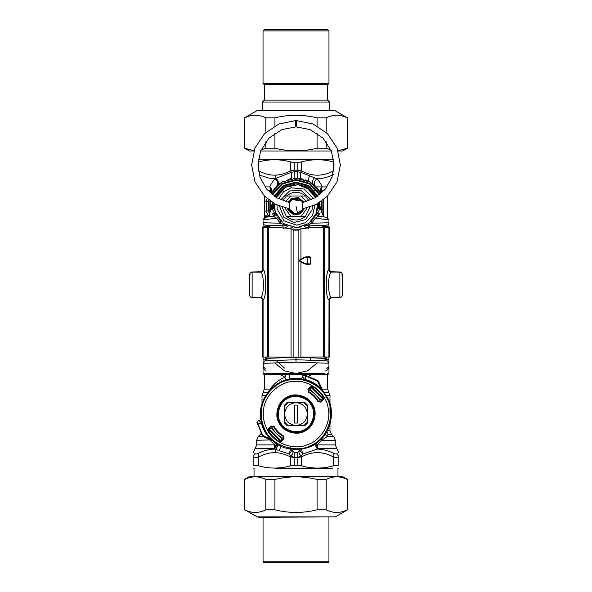 <?xml version="1.0" encoding="UTF-8"?>
<svg xmlns="http://www.w3.org/2000/svg" width="592" height="592" viewBox="0 0 592 592"><rect width="100%" height="100%" fill="white"/><g stroke="black" fill="none" stroke-linecap="round" stroke-linejoin="round"><path stroke-width="0.89" d="M287.69 373.493L296 374.758L304.31 373.493M324.83 370.955L325.829 370.955C327.953 369.837 328.997 368.239 328.96 366.174L326.74 368.698M266.171 370.955C264.047 369.837 263.003 368.239 263.04 366.174L265.26 368.698M284.478 368.024L276.087 360.424M325.163 357.035L325.163 358.352L296 357.287L296 362.2L263.063 363.347M263.04 357.013L263.04 363.259L264.942 360.809L263.04 363.259L263.396 367.477M296 357.287L266.837 358.352L264.942 360.809L296 359.744L310.83 360.254L309.979 357.797M325.163 358.352L327.058 360.809L310.83 360.254M319.562 214.119L317.408 213.83L316.446 212.95C316.106 214.718 316.809 215.821 318.548 216.272L315.336 218.248L311.732 223.265L311.155 221.46L314.633 216.975L315.336 218.248L328.96 219.795L328.96 222.71C328.812 224.198 327.998 225.041 326.518 225.241L305.287 225.981L304.177 226.462L308.299 228.379L309.387 225.841M328.96 227.676L328.96 222.71L311.732 223.265L304.177 226.462M304.887 225.959L305.287 225.981M306.33 225.056L306.93 225.345M305.124 225.67L304.458 225.966M305.99 187.042L315.721 197.439L309.919 189.692L298.176 184.697L285.67 187.227L276.279 197.439M274.57 203.84L273.03 207.629L273.03 204.321L274.577 203.774L275.213 211.832L283.228 223.502L296.747 227.683L308.795 223.48L316.365 213.201L317.423 203.774L318.97 207.629L317.527 205.135M273.874 203.382L273.03 207.629L274.488 204.788M274.518 204.44L274.562 208.384M274.584 208.591L274.991 210.967M275.221 211.855L275.554 212.95C275.894 214.718 275.191 215.821 273.452 216.272L265.26 217.279L263.04 219.795L263.04 222.71C263.174 224.205 263.988 225.056 265.482 225.241L287.113 225.959L280.268 223.265L276.664 218.248L273.452 216.272L270.507 216.635M263.04 226.499L265.26 226.499L265.482 225.241C263.988 225.056 263.174 224.205 263.04 222.71L263.04 227.676L263.04 222.71L280.268 223.265L280.845 221.46L277.359 216.961L276.664 218.248L263.04 219.795L265.26 217.279L263.04 219.795M276.93 216.184L275.554 212.95L272.86 216.346M269.989 225.404L282.613 225.841L283.701 228.379L287.823 226.462L286.373 225.426M290.346 226.936L292.959 227.476M294.239 227.624L301.964 226.854M321.493 216.635L319.14 216.346L316.757 211.943L316.431 213.002M316.091 213.949L315.092 216.147M317.075 210.656L317.504 207.637M317.556 206.046L317.534 205.298M265.482 225.241L266.94 225.293M250.09 294.994L249.595 294.971C249.861 296.599 250.675 297.443 252.044 297.51L260.931 297.68M263.04 359.47L265.26 359.47L265.26 357.028M265.482 360.728L265.26 359.47L267.059 359.411M291.752 229.141L300.248 229.141M287.853 226.092L287.113 225.959M287.823 226.462L286.713 225.981M296 362.2L328.96 363.259L327.058 360.809M324.941 359.411L328.96 359.47L328.96 363.259C328.812 361.771 327.998 360.928 326.518 360.728L326.74 357.028M317.43 203.833L318.17 203.759L318.096 204.847M265.608 217.234L267.155 217.042C268.095 217.086 268.842 216.25 269.375 214.526L270.862 209.723L273.03 207.629L272.697 209.723L274.444 206.142M262.33 227.676L282.169 227.735L262.33 227.676L262.33 269.515L262.981 269.53C262.826 271.062 261.982 271.906 260.45 272.068L252.133 272.068L260.547 272.165C264.38 273.371 264.38 296.163 260.547 297.332L252.133 297.421C250.601 297.265 249.757 296.414 249.595 294.89L249.676 295.608M260.591 297.806L251.977 297.502M273.904 204.847L274.518 204.388M249.595 294.868L249.595 274.518L250.09 274.496M251.977 271.987L252.029 271.98C250.675 272.046 249.861 272.89 249.595 274.518L249.683 273.874L249.595 274.584L250.09 274.584M260.894 271.795L252.044 271.98M319.739 213.312L317.534 213.312L319.303 209.723L318.97 207.629L321.123 209.723L319.939 206.142L319.791 202.375L320.065 207.2M326.392 217.234L324.853 217.049C323.905 217.086 323.158 216.25 322.625 214.526L321.138 209.723L319.303 209.723L317.556 206.142M272.705 207.933L273.03 204.321M272.061 206.142L272.897 202.804M270.877 209.723L272.697 209.723L274.466 213.312L275.243 211.943M272.261 213.312L274.466 213.312L274.592 213.83L272.438 214.119M275.554 212.95L275.495 214.718M321.138 209.723L320.08 206.889M317.482 204.388L318.97 207.629L318.97 204.321L319.939 206.142M318.126 203.382L318.97 204.321M319.295 207.933L319.103 202.804M326.74 227.676L326.74 226.499L328.96 226.499L328.96 222.71C328.812 224.198 327.998 225.041 326.518 225.241L326.74 226.499L322.322 226.655M319.14 216.346L326.74 217.279L328.96 219.795L326.74 217.279M316.446 212.95C316.106 214.718 316.809 215.821 318.548 216.272M329.67 227.676L309.831 227.735L329.67 227.676L329.67 269.515C329.833 271.04 330.684 271.891 332.216 272.046L339.867 272.046C341.399 272.231 342.243 273.075 342.405 274.599L342.405 274.503C342.139 272.89 341.325 272.046 339.956 271.98L331.106 271.795M330.713 271.558L341.221 272.372M342.405 274.503L342.317 273.874L342.405 274.503L342.317 273.874L342.405 274.503L341.91 274.496M340.023 297.502L339.963 297.51C341.325 297.443 342.139 296.599 342.405 294.971L342.324 295.608M341.91 294.994L342.405 294.971M331.069 297.68L339.956 297.51M328.96 359.47L328.96 357.013M250.779 297.117L251.674 297.465M250.779 272.372L251.674 272.024M261.287 271.558L260.591 271.684M271.328 209.198L272.209 202.375L271.92 206.726M320.672 209.198L320.08 206.726M341.221 297.117L340.326 297.465M328.96 363.259L328.96 366.174M263.04 362.2L263.04 373.493L324.927 373.493M317.867 196.041L308.21 185.377L296 182.055L283.79 185.377L274.133 196.041L283.02 185.844L296 182.055L308.98 185.851L317.867 196.041M271.972 207.807L271.913 206.312M271.98 204.358L272.076 203.3M283.79 185.377L296 182.055L308.21 185.377M320.013 204.218L320.043 204.595M309.239 226.262L306.708 227.72M322.899 213.512L323.787 203.759L323.202 199.978L323.817 204.062M320.931 193.636L310.282 182.188L296 178.251L281.718 182.188L271.069 193.636M268.798 199.978L268.213 203.759L269.375 214.452M269.397 214.526L270.174 216.672M323.017 213.068L323.195 212.35M320.272 192.4L319.961 191.86M319.887 191.734L317.985 188.974M317.793 188.73L316.72 187.472M316.402 187.124L315.351 186.051M320.546 192.896C319.584 190.661 320.131 188.663 322.181 186.909C321.434 184.682 319.687 181.951 316.949 178.717C314.115 181.174 313.553 183.587 315.262 185.969L309.372 181.663L305.428 179.887M303.422 179.25L297.776 178.303L293.284 178.384M291.723 178.577L287.934 179.443M283.131 181.396L279.202 183.875L275.265 187.486M275.176 187.583L271.454 192.896C272.416 190.661 271.869 188.663 269.819 186.909C270.566 184.674 272.313 181.944 275.051 178.717C277.885 181.174 278.447 183.587 276.738 185.969L277.448 185.311C279.061 183.217 278.573 180.886 275.983 178.325L275.051 178.717L268.835 178.096L259.326 175.003M271.343 193.103L271.106 193.569M268.664 211.699L268.857 212.565M268.169 208.007L268.213 208.562M268.368 209.953L268.428 210.345M268.553 216.398L266.215 211.166L268.494 210.745L268.494 201.532L266.215 201.117L267.125 198.609M268.946 212.913L268.753 212.099M306.419 201.495L301.224 195.996L286.432 195.996L283.561 199.83M282.081 207.052L286.128 215.991M305.568 216.28L286.432 216.28C292.811 221.245 299.189 221.245 305.568 216.28L309.919 207.052M308.846 200.718L305.568 195.996L301.224 195.996M286.432 195.996C292.811 191.038 299.189 191.038 305.568 195.996M263.04 373.493L264.306 374.758L327.694 374.758L328.96 373.493L328.96 362.2M296 425.47C302.882 424.745 306.686 420.942 307.411 414.06L307.411 406.045L304.022 402.649L296 402.649C289.118 403.374 285.314 407.178 284.589 414.06C285.314 420.942 289.118 424.745 296 425.47L287.978 425.47L284.589 422.081L284.589 406.045L287.978 402.649L296 402.649C302.882 403.374 306.686 407.178 307.411 414.06L307.411 422.081L304.022 425.47L296 425.47M297.265 423.051L297.265 405.076L294.735 405.076L294.735 423.051L297.265 423.051M304.747 375.099L304.118 374.958L302.593 376.201L303.866 375.506L305.605 375.905L305.65 379.561C304.369 379.354 303.348 378.258 302.593 376.275C302.401 377.94 301.461 378.776 299.789 378.791L299.789 378.769C278.188 375.691 257.631 396.248 260.702 417.848C260.687 419.528 259.851 420.461 258.179 420.653M304.118 374.958L302.593 376.201L303.866 375.506M318.629 381.603L323.276 391.564L321.027 388.433L317.393 381.041L317.712 380.545L304.776 375.099L305.605 375.905L318.629 381.603L314.84 378.85M322.766 398.053L312.717 387.73M312.199 387.412L312.879 387.834L312.006 387.294L311.274 387.745L311.163 386.813L312.717 386.628C317.142 389.344 320.716 392.918 323.432 397.343L323.247 398.897L322.314 398.793L322.655 397.868L323.262 398.912L322.677 397.898M269.234 430.073L269.774 430.939L269.234 430.073M279.994 440.825L269.774 430.939L268.568 430.784L268.753 429.222L269.686 429.333L269.345 430.258L268.738 429.215L269.323 430.221M320.768 386.184L322.906 390.764L327.154 397.04C335.479 410.204 331.18 432.397 318.533 441.491C307.159 452.125 284.56 452.044 273.26 441.321L270.788 438.672L270.366 439.086L262.981 435.453L262.485 435.779L263.536 436.696L273.504 441.343L270.366 439.086C266.126 434.706 263.174 429.577 261.501 423.717L257.846 423.665L263.055 436.4M270.788 438.672C266.622 434.365 263.714 429.326 262.071 423.554L261.501 423.717C261.294 422.429 260.191 421.408 258.208 420.653L256.898 422.177L262.485 435.779L260.791 432.907M257.446 421.926L257.039 422.836L257.846 423.665L257.446 421.926L258.208 420.653C259.881 420.461 260.717 419.528 260.732 417.848L260.702 417.848M312.132 405.246C308.491 396.869 294.772 392.844 287.187 397.928C278.81 401.568 274.784 415.288 279.868 422.873C283.509 431.25 297.228 435.275 304.813 430.192C313.19 426.558 317.216 412.839 312.132 405.246M287.253 402.397L304.747 402.397L307.662 405.313L307.662 422.806L304.747 425.722L287.253 425.722L284.338 422.806L284.338 405.313L287.253 402.397M323.276 391.564L320.612 388.855C316.298 384.682 311.259 381.773 305.494 380.138L299.789 378.791M262.071 423.554L260.732 417.848M274.007 441.654L273.26 441.321M302.593 376.275L302.593 376.246C302.401 377.911 301.461 378.754 299.789 378.769M305.494 380.138L305.65 379.561C311.518 381.233 316.639 384.186 321.027 388.433L320.612 388.855M281.193 441.669L279.017 441.928C274.525 439.168 270.892 435.542 268.132 431.043L268.391 428.867L271.247 426.011L274.052 426.395C276.375 430.48 279.579 433.684 283.664 436.015L284.049 438.813L281.193 441.669L279.283 441.499L279.121 440.285L279.801 440.714L280.726 440.374L283.501 438.48L283.235 436.482C279.15 434.128 275.931 430.909 273.578 426.825L271.58 426.558L269.686 429.333M322.314 398.793L320.479 401.502C317.749 396.285 313.775 392.311 308.558 389.58L311.274 387.745M322.655 397.868L322.226 397.18L323.868 397.077L323.609 399.26L323.247 398.897L320.39 401.753L318.392 401.48C316.017 397.313 312.746 394.043 308.58 391.667L308.306 389.669L308.765 391.638C312.85 393.991 316.069 397.21 318.422 401.295L320.42 401.568L320.753 402.116L317.948 401.731L318.422 401.295M283.664 436.015L283.501 438.48M271.247 426.011L273.608 426.647C275.983 430.813 279.254 434.084 283.42 436.452L283.235 436.482M274.052 426.395L273.578 426.825M284.049 438.813L283.694 438.457L280.837 441.314L280.726 440.374M279.017 441.928L279.283 441.499C274.858 438.776 271.284 435.209 268.568 430.784L268.132 431.043M268.391 428.867L268.753 429.222L271.58 426.558M317.948 401.731C315.625 397.646 312.421 394.435 308.336 392.111L308.765 391.638M308.336 392.111L307.951 389.314L308.306 389.669L311.163 386.813L310.807 386.458L312.983 386.191L312.879 387.834M257.032 422.806L256.898 422.177L258.142 420.653M268.124 438.835L263.536 436.696M317.941 380.708L317.023 381.611M308.876 376.26L311.17 374.758M323.38 216.339L323.861 199.452M321.959 192.718L321.012 190.491L320.546 192.903M321.412 400.555L309.505 388.648M270.588 427.572L282.495 439.471M271.521 426.617C274.251 431.834 278.225 435.808 283.442 438.539M269.123 428.852L281.207 440.944M322.633 398.83L310.793 387.183M299.767 450.186L302.778 454.042L317.305 449.099L317.993 448.514L317.186 444.925L321.656 440.248L327.154 436.667L328.072 434.313L326.562 432.123M315.529 443.711L317.993 448.507L336.789 448.507L335.301 444.925L317.186 444.925L316.446 443.082M301.328 448.566L302.778 454.042L300.958 455.855C299.16 453.916 298.568 452.451 299.182 451.437L299.345 451.23M290.11 447.522L294.224 452.451L297.776 452.451L300.137 449.321M264.306 195.974L264.306 216.502L267.924 216.82M290.672 448.566L289.222 454.042L291.042 455.847C292.84 453.916 293.432 452.451 292.818 451.437L292.781 451.393M291.863 449.321L292.226 450.135L289.222 454.042L279.276 450.653L280.808 446.634L280.689 445.236M297.776 182.861L297.776 182.114M301.572 178.814C300.174 178.029 299.9 175.876 300.743 172.353L297.776 171.776L297.776 170.259L301.446 170.866L300.743 172.353L316.949 178.717C322.137 178.762 327.768 177.341 333.844 174.455M314.826 444.155L317.305 449.099C322.381 449.106 327.894 450.527 333.844 453.354C335.812 454.264 336.863 454.264 337.003 453.354C337.484 447.604 337.484 447.604 337.003 453.354L338.853 456.943C338.853 451.185 338.853 451.185 338.853 456.943L338.853 465.867C338.713 464.994 336.9 464.994 333.407 465.867C322.751 468.812 312.102 468.812 301.446 465.867L294.224 465.179L294.224 457.557L290.554 456.943L290.554 465.867C279.905 468.79 269.249 468.79 258.593 465.867C255.1 464.994 253.287 464.994 253.147 465.867C253.147 468.79 253.147 468.79 253.147 465.867C253.147 468.79 253.147 468.79 253.147 465.867L253.147 456.943L253.147 465.867M327.154 436.667L333.814 436.667L327.154 436.667L325.6 434.75L325.141 432.959M335.301 444.925L335.301 440.248L321.656 440.248L321.101 439.168M292.115 449.35L292.285 450.423M299.804 449.898L299.892 449.35L299.804 449.898M305.931 374.758L306.375 375.498M302.431 375.306L302.342 377.348L302.423 375.328M297.776 457.409L300.958 455.847L301.446 456.943C312.102 451.185 322.751 451.185 333.407 456.943C336.915 457.853 338.728 457.853 338.853 456.943M297.776 452.451L297.776 457.557L301.446 456.943L301.446 465.867L297.776 465.275M268.272 438.901L270.344 440.248L274.814 444.925L274.007 448.507L275.968 449.52L275.347 452.688C279.905 452.732 284.974 454.153 290.554 456.943L291.042 455.855L294.224 457.409M294.224 452.451L294.224 457.557L297.776 457.557L297.776 465.179M294.224 170.259L294.224 171.776L291.257 172.353L275.983 178.325L275.347 175.121C279.905 175.077 284.974 173.656 290.554 170.866L294.224 170.259M297.776 162.534L301.446 161.942L297.776 162.63L290.554 161.942L290.554 170.866L291.257 172.353C292.1 175.876 291.826 178.029 290.428 178.814M294.224 162.63L294.224 178.222L297.776 178.222L294.224 178.303M297.776 162.63L297.776 178.303M264.306 196.551L264.861 196.529M264.306 215.732L268.931 215.962M278.129 444.733L275.968 449.52L279.276 450.653M333.844 453.354L333.407 465.867M294.224 465.275L290.554 465.867L294.224 465.179M254.604 457.623L253.48 457.431M277.174 444.155L274.695 449.099C269.619 449.106 264.106 450.527 258.156 453.354C256.188 454.264 255.137 454.264 254.997 453.354C254.516 447.604 254.516 447.604 254.997 453.354L253.147 456.943C253.147 451.185 253.147 451.185 253.147 456.943C253.272 457.853 255.085 457.853 258.593 456.943L258.593 465.867M275.879 468.575L332.83 468.575L275.879 468.575M333.925 162.075L333.407 161.942C322.751 158.996 312.102 158.996 301.446 161.942L301.446 170.866C312.095 176.623 322.751 176.623 333.407 170.866L333.518 171.169M294.224 162.534L290.554 161.942C279.898 159.019 269.249 159.019 258.593 161.942L258.075 162.075M258.393 159.233L333.607 159.233M289.584 375.35L289.614 379.139L289.577 375.313M286.099 379.975L284.885 377.208L286.077 374.758M258.593 161.942L258.482 171.169M253.147 452.673L256.699 444.925L256.699 440.248L270.522 439.952M255.211 448.507L274.007 448.507L276.471 443.711M258.156 453.354L258.593 456.943C264.742 453.864 270.322 452.451 275.347 452.688M338.853 465.867C338.853 468.79 338.853 468.79 338.853 465.867C338.853 468.79 338.853 468.79 338.853 465.867M264.713 467.206L265.527 467.34M281.281 160.143L280.882 160.099M267.85 190.491L270.988 190.491L271.454 192.903M280.808 374.736L284.885 377.208L280.808 379.22C276.146 382.136 272.572 385.444 270.085 389.144L270.248 389.625M294.224 182.861L294.224 182.114M264.964 186.909L269.819 186.909L270.988 190.491L270.041 192.718M249.595 274.599C249.757 273.075 250.601 272.231 252.133 272.068L252.133 297.421L260.45 297.421C261.99 297.576 262.833 298.42 262.981 299.959L262.33 299.937C262.167 298.412 261.316 297.569 259.784 297.406M259.784 272.046C261.316 271.891 262.167 271.04 262.33 269.515M288.26 228.608L291.464 228.875L293.151 230.103L298.864 230.096L300.536 228.875L298.871 230.096L293.129 230.096L293.129 357.057L329.67 356.991L329.67 299.937C329.833 298.412 330.684 297.569 332.216 297.406M293.129 230.096L291.464 228.875L285.84 228.32M306.079 228.334L303.703 228.616M263.085 227.698L263.085 269.649C266.637 271.092 266.637 298.449 263.085 299.848L262.981 299.959M329.67 269.515L328.915 269.649C325.363 271.092 325.363 298.449 328.915 299.848C329.078 298.324 329.922 297.487 331.453 297.332L339.867 297.421L331.55 297.421C330.01 297.576 329.167 298.42 329.019 299.959L329.67 299.937M328.915 227.698L328.915 269.649C329.078 271.166 329.922 272.009 331.453 272.165C327.62 273.371 327.62 296.163 331.453 297.332M252.133 297.421L252.133 297.421C250.601 297.265 249.757 296.422 249.595 294.89L249.595 274.584C249.757 273.053 250.601 272.209 252.133 272.046M260.547 297.332C262.078 297.487 262.922 298.324 263.085 299.848L263.085 357.013L293.129 357.057M262.33 299.937L262.33 356.991L263.085 357.013M329.019 269.53C329.167 271.069 330.01 271.913 331.55 272.068L331.453 272.165M307.233 264.365L306.56 264.365L306.634 263.862L307.329 263.862L307.233 264.365C309.431 264.587 310.489 264.417 310.4 263.854L309.897 264.358L306.56 264.365L304.022 263.684L299.374 260.998L299.374 260.125L304.022 257.439L306.449 256.758L307.855 256.75L307.359 257.261L307.87 256.75L309.897 256.75L310.4 257.261L309.897 256.75L307.233 256.758L307.329 257.268L310.4 257.254L310.4 263.854L307.329 263.862L307.329 257.268L306.634 257.268L306.56 256.758L307.233 256.758M342.405 274.584C342.243 273.053 341.399 272.209 339.867 272.046L339.867 297.421C341.399 297.265 342.243 296.422 342.405 294.89C342.243 296.414 341.399 297.265 339.867 297.421M342.405 274.599L342.405 294.89L341.91 294.905M306.634 263.862L304.288 263.248L299.5 260.561L304.288 257.875L306.634 257.268M306.56 264.365L304.022 263.684L299.374 260.998L299.374 260.125L299.374 260.998L299.374 260.125L304.022 257.439L307.87 256.75M296.555 120.546L296.155 126.88L296.555 120.546L296.155 126.88L310.134 129.604L322.98 138.106L331.402 151.004L334.036 164.998L331.964 177.289L325.393 189.055L314.922 197.913L302.712 202.553C300.107 198.668 296.659 197.639 292.352 199.467L289.288 202.553L289.414 209.945L288.837 208.71L295.023 213.682L298.131 213.446M295.445 120.546L295.845 126.88L295.445 120.546L295.845 126.88L281.866 129.604L269.02 138.106L260.598 151.004L257.964 164.998L260.036 177.289L266.607 189.055L277.078 197.913L289.288 202.553M289.288 209.723C291.22 212.839 293.995 214.126 297.621 213.571C299.878 213.031 301.572 211.751 302.712 209.723L303.163 208.71L302.712 209.723L302.712 202.553M303.911 202.124L298.501 197.624L291.745 198.35L288.089 202.124M287.431 208.458L288.215 210.397L293.499 214.659L300.255 213.927L304.569 208.458M292.174 199.571L301.55 200.94M302.275 201.842L302.586 202.338M329.589 110.43L329.589 102.024L327.687 100.122L327.687 84.678L328.974 83.391L263.026 83.391L263.026 30.888L328.974 30.888L327.687 29.6L264.313 29.6L327.687 29.6M327.687 84.678L264.313 84.678L263.026 83.391M327.687 100.122L264.313 100.122L264.313 84.678M329.589 102.024L262.411 102.024L264.313 100.122M262.411 110.43L262.411 102.024M328.301 562.4L263.699 562.4L328.301 562.4L328.945 561.756L263.055 561.756L263.699 562.4M263.055 517.253L263.055 561.756M256.758 516.905L335.242 516.905L258.045 517.253L244.748 509.816C251.77 513.308 258.793 513.308 265.823 509.816L274.925 509.816C288.977 513.308 303.023 513.308 317.075 509.816L326.177 509.816C333.207 513.308 340.23 513.308 347.252 509.816L347.252 479.468C340.23 475.975 333.207 475.975 326.177 479.468L317.075 479.468C303.023 475.975 288.977 475.975 274.925 479.468L265.823 479.468C258.793 475.975 251.77 475.975 244.748 479.468L244.474 509.816M244.474 479.468L249.306 476.678L342.694 476.678L347.526 479.468L347.526 509.816L335.242 516.905M317.075 509.816L317.075 479.468M326.177 479.468L326.177 509.816M274.925 479.468L274.925 509.816M265.823 509.816L265.823 479.468M244.748 479.468L244.748 509.816M256.758 110.771L335.242 110.771L256.758 110.771L244.474 117.867L244.748 148.215L253.938 150.775M338.062 150.775L347.252 148.215L347.252 117.867C340.23 114.374 333.207 114.374 326.177 117.867L317.075 117.867C303.023 114.374 288.977 114.374 274.925 117.867L265.823 117.867C258.793 114.374 251.77 114.374 244.748 117.867M335.242 110.771L347.526 117.867L347.526 148.215L342.694 151.004L338.136 151.004M331.394 151.004L260.606 151.004M253.864 151.004L249.306 151.004L244.748 148.215M261.005 150.028L265.823 148.215L274.925 148.215C288.977 151.707 303.023 151.707 317.075 148.215L326.177 148.215L330.995 150.028M265.823 148.215L265.823 141.769M265.823 132.386L265.823 117.867M274.925 117.867L274.925 125.867M274.925 133.259L274.925 148.215M326.177 117.867L326.177 132.386M326.177 141.769L326.177 148.215M317.075 148.215L317.075 133.259M317.075 125.867L317.075 117.867M274.725 362.874L284.412 370.836L296 373.493L307.588 370.836L317.275 362.874M308.765 228.357L309.89 225.826M265.26 227.676L265.26 226.499L269.678 226.655M306.249 228.312L305.99 227.395M275.643 197.047L284.13 187.272L296 183.846L307.87 187.272L316.357 197.047M317.245 196.463L308.321 186.31L296 182.795L283.679 186.31L274.755 196.463M265.26 225.226L265.26 225.833M270.352 210.323L270.477 201.221M272.572 194.879L282.384 184.001L296 180.153L309.616 184.001L319.428 194.879M321.523 201.221L320.982 213.312M322.144 211.166L322.085 200.814M319.932 194.479L309.875 183.416L296 179.517L282.125 183.416L272.068 194.479M269.915 200.814L269.856 211.166M290.776 195.996L285.581 201.495M284.715 207.829L290.776 216.28M301.224 216.28L307.285 207.829M279.52 206.142L283.723 217.138L294.187 222.525L305.583 219.551L312.08 209.738L312.48 206.12M280.793 199.778L289.577 190.964L301.343 190.55L311.207 199.778M277.019 205.024L277.197 208.998L283.857 220.779L296.659 225.145L305.117 222.829L312.509 215.584L314.981 205.024M313.494 198.69L304.258 189.011L290.975 187.797L283.701 191.63L278.506 198.69M267.295 429.74C273.43 443.053 293.565 450.719 306.996 444.866C321.101 440.885 331.823 422.207 328.146 408.021C326.421 393.465 309.646 379.953 295.06 381.366C280.416 380.797 264.446 395.249 263.566 409.879C262.715 416.894 263.965 423.509 267.295 429.74M261.553 409.62C260.658 417.064 261.975 424.101 265.519 430.717C272.394 446.538 298.316 454.145 312.65 444.54C328.479 437.666 336.086 411.743 326.481 397.41C320.42 384.896 303.104 376.69 289.584 379.923C275.805 381.818 262.648 395.759 261.553 409.62M312.798 404.884C318.089 412.787 313.901 427.069 305.176 430.865C297.273 436.156 282.991 431.96 279.202 423.243C273.911 415.34 278.099 401.05 286.824 397.262C294.727 391.971 309.009 396.159 312.798 404.884M311.466 405.616C307.973 397.587 294.823 393.724 287.549 398.594C279.52 402.086 275.665 415.236 280.534 422.51C284.027 430.539 297.177 434.402 304.451 429.526C312.48 426.04 316.335 412.89 311.466 405.616M323.262 391.327L323.595 392.074M307.951 389.314L310.807 386.458M312.983 386.191C317.475 388.959 321.108 392.585 323.868 397.077M323.609 399.26L320.753 402.116M322.152 389.144L327.694 389.144L327.694 373.493M316.202 186.909L327.036 186.909L322.181 186.909L321.012 190.491L324.15 190.491M314.315 190.491L313.323 190.491M335.301 440.248L333.814 436.667L331.461 434.313L328.072 434.313L326.814 431.694M310.504 186.909L309.231 186.909M327.346 430.724L329.981 430.724L329.981 424.346M326.288 395.552L329.981 395.552L326.288 395.552M329.981 414.06L329.981 395.552L328.834 392.348L324.083 392.348M309.675 175.706C308.188 178.584 308.092 180.567 309.372 181.663M314.544 177.696C312.295 180.382 311.903 182.588 313.375 184.327M309.623 375.802L309.216 374.758M297.776 457.623L294.224 457.623M297.776 171.687L294.224 171.687M297.776 170.193L294.224 170.193M264.306 211.055L266.215 211.166L266.215 201.117L264.306 201.228M258.593 170.866C264.742 173.944 270.322 175.358 275.347 175.121M333.407 161.942L333.407 170.866M280.808 379.22L281.392 381.707M265.712 395.552L262.019 395.552L262.019 403.781M263.477 436.667L258.186 436.667L260.539 434.313L261.575 434.313M270.344 440.248L271.166 440.248M256.699 444.925L274.814 444.925M267.917 392.348L263.166 392.348L264.306 389.144L270.085 389.144M262.981 269.53L263.085 269.649C262.922 271.166 262.078 272.009 260.547 272.165M267.451 227.72L267.451 357.035M268.487 227.72L268.487 357.035M298.871 230.096L298.871 357.057M300.936 228.845L300.936 259.215M300.936 261.908L300.936 357.057M291.064 228.845L291.064 357.057M328.915 357.013L329.019 299.959M324.549 227.72L324.549 357.035M323.513 227.72L323.513 357.035M332.216 272.046L339.867 272.068M299.374 260.998L299.374 260.125L304.022 257.439L304.288 257.875M304.022 263.684L304.288 263.248M296 206.142L297.621 213.571M287.838 208.532L288.541 210.219L293.602 214.297L300.077 213.601L304.162 208.532M303.533 202.198L298.398 197.98L291.923 198.675L288.467 202.198M289.007 202.301L292.174 199.141L301.476 200.34L302.993 202.301M303.578 208.643L303.208 209.553L294.979 214.052L288.422 208.643M263.04 363.259L264.942 360.809M266.837 357.035L266.837 358.352M322.625 227.831C323.069 226.114 323.891 225.271 325.075 225.293M277.774 217.649L278.943 219.314M263.04 222.71L263.04 218.248M269.375 227.831C268.775 226.011 267.961 225.167 266.925 225.293M249.595 294.986L249.683 295.615M342.405 294.986L342.317 295.615M327.694 195.974L327.694 217.597M331.461 434.313L329.981 430.724M338.853 452.673L336.789 448.507M328.834 392.348L327.694 389.144M315.262 185.969L314.012 184.845M302.342 376.061L302.342 377.348M253.147 468.065L254.035 468.575L254.035 476.678M338.853 468.065L337.965 468.575L337.965 476.678M289.658 378.569L289.658 376.068M260.539 434.313L261.153 433.566M256.699 440.248L258.186 436.667M262.019 395.552L263.166 392.348M264.306 216.502L264.306 219.647M264.306 389.144L264.306 373.493M291.464 228.875L288.178 228.601M303.829 228.601L300.536 228.875M299.374 260.125L299.115 260.561M295.815 120.546L278.891 123.972L264.557 133.607L254.974 148.007L251.63 164.968L255.011 181.922L264.624 196.292L275.835 204.447L289.014 208.739M302.986 208.739L316.121 204.462L327.309 196.359L336.952 182.003L340.37 165.05L337.055 148.089L327.509 133.674L313.153 123.994L296.185 120.546M263.026 30.888L264.313 29.6M328.974 83.391L328.974 30.888M328.945 517.253L328.945 561.756M244.474 148.215L244.474 117.867"/></g></svg>
